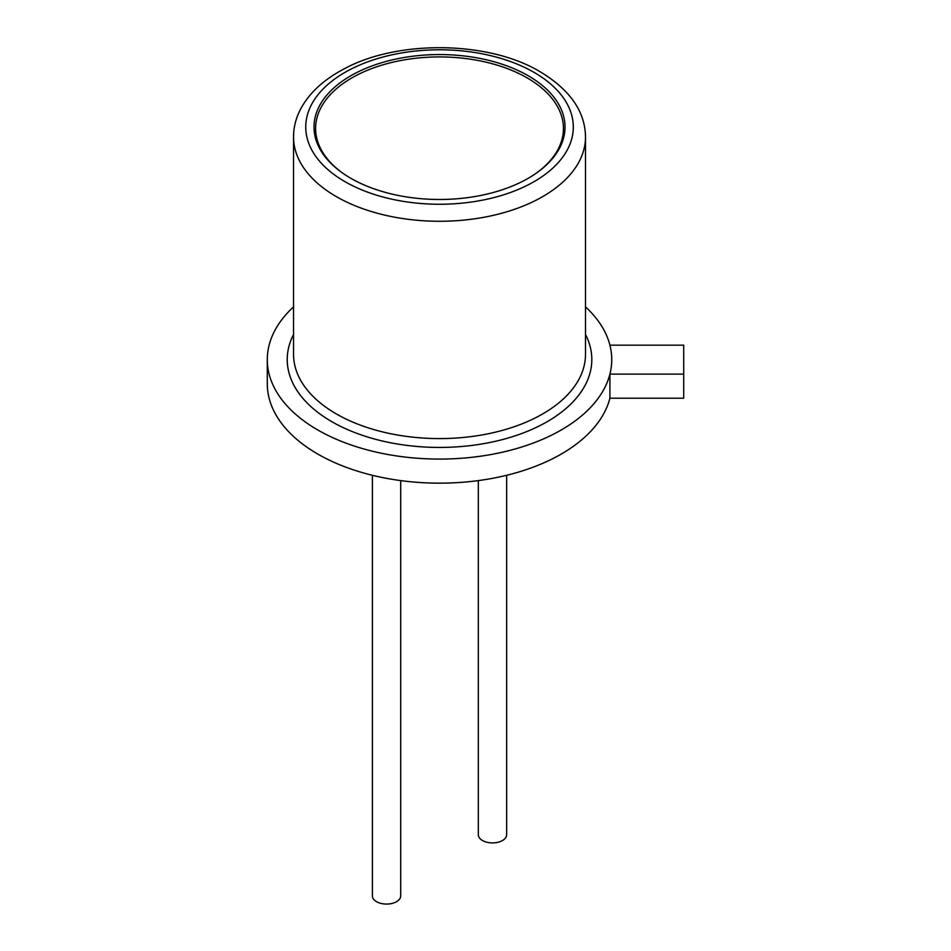 <?xml version="1.0" encoding="UTF-8"?>
<svg xmlns="http://www.w3.org/2000/svg" width="951" height="951" viewBox="0 0 951 951"><rect width="100%" height="100%" fill="white"/><g stroke="black" fill="none" stroke-linecap="round" stroke-linejoin="round"><path stroke-width="1.43" d="M528.269 75.783A125.508 72.466 0 0 0 391.491 60.079A125.508 72.466 0 0 0 314.008 127.03A125.508 72.466 0 0 0 439.517 199.484A125.508 72.466 0 0 0 565.025 127.03A125.508 72.466 0 0 0 528.269 75.783M293.538 306.876A172.226 99.439 0 0 0 267.29 359.633A172.226 99.439 0 0 0 426.951 458.81A172.226 99.439 0 0 0 609.912 374.112L683.71 374.112L683.71 345.165L609.912 345.165A172.226 99.439 0 0 0 585.507 306.876M267.29 359.633L267.29 383.717A172.226 99.439 0 0 0 426.951 482.894A172.226 99.439 0 0 0 609.912 398.196L609.912 374.112A172.226 99.439 0 0 0 609.912 345.165M609.912 398.196L683.71 398.196L683.71 374.112M478.329 480.6L478.329 834.74A14.158 8.179 0 0 0 482.478 840.518A14.158 8.179 0 0 0 497.908 842.289A14.158 8.179 0 0 0 506.645 834.74L506.645 475.286M372.4 475.286L372.4 895.901A14.158 8.179 0 0 0 376.537 901.679A14.158 8.179 0 0 0 391.967 903.45A14.158 8.179 0 0 0 400.704 895.901L400.704 480.6M535.793 173.51A123.915 71.539 0 0 0 563.432 128.468A123.915 71.539 0 0 0 527.139 77.887A123.915 71.539 0 0 0 392.097 62.374A123.915 71.539 0 0 0 315.601 128.468A123.915 71.539 0 0 0 343.24 173.51M534.117 72.407A133.782 77.233 0 0 0 310.299 107.035A133.782 77.233 0 0 0 474.145 201.624A133.782 77.233 0 0 0 534.117 72.407M293.538 136.992A145.978 84.282 0 0 0 439.517 221.274A145.978 84.282 0 0 0 585.507 136.992C585.15 111.552 570.053 89.822 540.216 71.8C488.862 40.727 397.078 39.526 343.442 69.257C331.673 75.498 321.854 82.689 313.961 90.832C300.385 105.145 293.574 120.527 293.538 136.992L293.538 354.307A145.978 84.282 0 0 0 439.517 438.589A145.978 84.282 0 0 0 585.507 354.307L585.507 136.992M293.538 334.467A152.291 87.92 0 0 0 439.517 447.434A152.291 87.92 0 0 0 585.507 334.467M563.432 138.525L563.432 128.468M315.601 138.525L315.601 128.468"/></g></svg>
